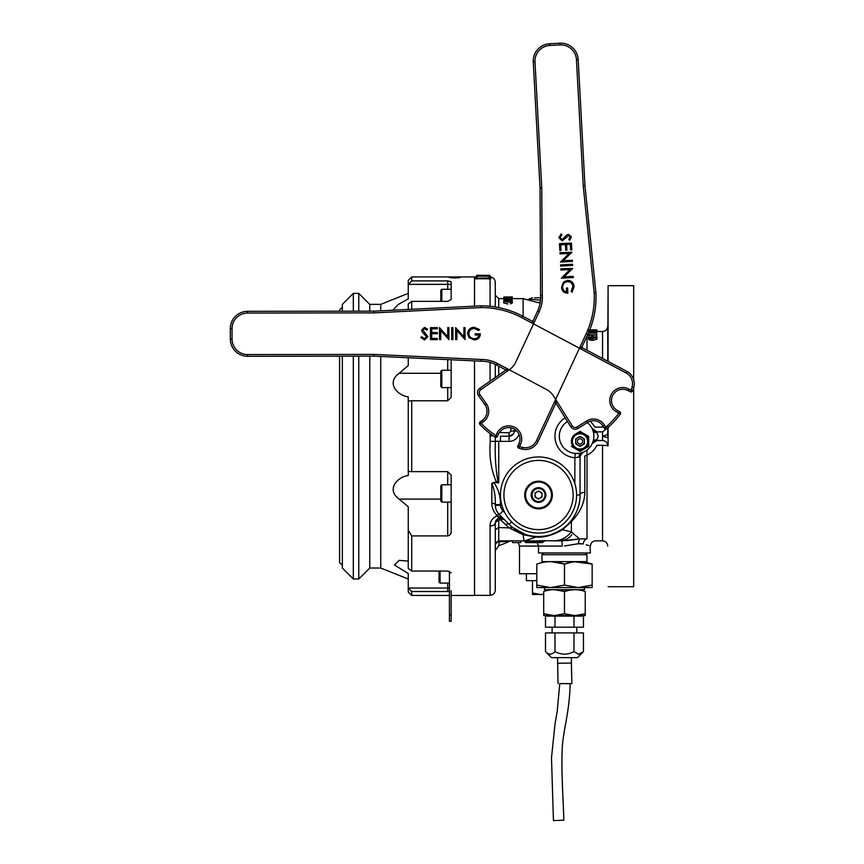 <?xml version="1.0" encoding="UTF-8"?>
<svg xmlns="http://www.w3.org/2000/svg" width="864" height="864" viewBox="0 0 864 864"><rect width="100%" height="100%" fill="white"/><g stroke="black" fill="none" stroke-linecap="round" stroke-linejoin="round"><path stroke-width="1.3" d="M507.676 370.872L496.66 365.029A32.875 32.875 0 0 0 481.216 361.195L481.259 359.467A34.603 34.603 0 0 1 497.47 363.496L546.426 389.459A19.03 19.03 0 0 1 553.64 396.166L572.27 425.887A3.456 3.456 0 0 0 577.033 426.978L586.57 421.016A12.971 12.971 0 0 1 604.454 425.12L605.772 427.216L604.303 428.144L602.986 426.038A11.243 11.243 0 0 0 587.488 422.474L577.951 428.447A5.195 5.195 0 0 1 570.802 426.805L554.796 401.263M247.655 356.292A17.302 17.302 0 0 1 230.332 339.012L230.321 328.633A17.302 17.302 0 0 1 247.601 311.31L373.896 311.159L481.151 305.834L481.194 307.562L373.939 312.887L247.601 313.049A15.574 15.574 0 0 0 232.049 328.633L232.06 339.012A15.574 15.574 0 0 0 247.655 354.564L373.982 354.413L481.259 359.467L481.216 361.195L373.95 356.141L247.655 356.292L247.655 354.564M580.187 346.648L626.908 371.412A13.846 13.846 0 0 1 633.647 387.742A88.236 88.236 0 0 1 632.632 390.798L631.001 390.236A86.508 86.508 0 0 0 631.994 387.223A12.107 12.107 0 0 0 626.098 372.946L521.78 317.639A86.508 86.508 0 0 0 481.194 307.562L481.151 305.834A88.236 88.236 0 0 1 522.59 316.116L534.265 322.304M620.233 414.191A1.728 1.728 0 0 0 619.661 411.631L618.851 413.165L616.658 411.998A12.971 12.971 0 0 1 611.269 394.459A12.971 12.971 0 0 1 628.808 389.07L631.001 390.236L630.191 391.759A1.728 1.728 0 0 0 632.534 391.046A1.728 1.728 0 0 1 630.191 391.759A1.728 1.728 0 0 0 632.632 390.798A1.728 1.728 0 0 1 630.191 391.759L627.998 390.593A11.243 11.243 0 0 0 612.803 395.269A11.243 11.243 0 0 0 617.468 410.465L619.661 411.631A1.728 1.728 0 0 1 620.233 414.191A88.236 88.236 0 0 1 606.895 428.533A1.728 1.728 0 0 1 604.303 428.144A1.728 1.728 0 0 0 606.895 428.533L605.772 427.216A86.508 86.508 0 0 0 618.851 413.165L620.233 414.191A88.236 88.236 0 0 1 606.895 428.533M373.95 356.141L373.982 354.413M373.896 311.159L373.939 312.887M247.601 313.049L247.601 311.31A17.302 17.302 0 0 0 230.321 328.633A17.302 17.302 0 0 1 247.601 311.31A17.302 17.302 0 0 0 230.321 328.633L232.049 328.633M474.12 327.283L479.617 329.594L478.688 330.469L474.163 328.471C470.966 328.72 469.184 330.415 468.806 333.558C469.206 336.798 471.053 338.526 474.347 338.742C476.863 338.666 478.418 337.414 478.991 334.984L475.168 334.984L475.157 333.828L480.33 333.828C480.125 337.64 478.116 339.66 474.314 339.887L469.044 337.619L467.543 333.59C467.953 329.648 470.146 327.542 474.12 327.283M456.883 339.606L455.641 339.606L455.63 327.607L463.882 336.776L463.871 327.596L465.048 327.596L465.07 339.595L456.872 330.534L456.883 339.606M451.742 339.606L451.721 327.607L452.92 327.607L452.941 339.606L451.742 339.606M440.737 339.628L439.495 339.628L439.484 327.629L447.736 336.798L447.725 327.618L448.902 327.618L448.913 339.617L440.726 330.556L440.737 339.628M430.488 339.638L430.477 327.64L437.357 327.629L437.357 328.806L431.676 328.817L431.687 332.564L437.314 332.564L437.314 333.742L431.687 333.742L431.687 338.45L437.314 338.44L437.314 339.628L430.488 339.638M424.483 339.941L420.854 337.414L421.87 336.798L424.364 338.774L426.578 336.733L422.248 331.992L421.61 330.156L424.516 327.337L427.669 329.303L426.686 330.048L424.494 328.579L422.852 330.113L427.874 336.712L424.483 339.941M608.094 445.824L608.094 426.568M608.094 361.444L608.094 285.682L633.679 285.682L633.679 379.663M633.679 387.623L633.679 586.71L608.094 586.71M592.034 428.393L596.97 431.87L592.261 428.879L596.97 432.583L598.212 436.201L596.97 439.819L592.261 443.513A5.195 5.195 0 0 1 595.512 440.726M607.727 546.059C607.424 542.905 605.696 541.177 602.543 540.864L602.543 445.262L607.727 445.716C607.424 442.562 605.696 440.834 602.543 440.521L596.97 440.521L592.261 443.513M587.293 422.604A17.302 17.302 0 0 1 576.59 453.492A17.302 17.302 0 0 1 567.475 421.492M593.86 437.13L593.795 434.376M495.288 437.238L495.353 441.245C494.791 454.637 495.623 467.845 497.837 480.87L498.733 482.879L496.487 482.371C491.065 469.768 488.992 456.116 490.277 441.407L490.082 433.598M477.112 276.221L476.248 276.167A0.864 0.864 0 0 1 477.112 275.303L489.218 275.303L489.218 276.167L477.112 276.167L477.112 278.143L490.082 277.938A0.864 0.853 180 0 0 490.828 278.791L475.384 278.737L475.384 277.031L476.248 276.167L476.248 277.884A0.864 0.853 0 0 1 475.384 278.737M475.384 277.052L477.112 277.085M578.243 543.748L579.485 538.931L587.002 538.844C598.374 541.458 598.374 541.458 587.002 538.844A5.195 3.715 -78.2 0 0 583.243 543.931C592.747 546.674 592.747 546.674 583.243 543.931L578.243 543.748L564.484 545.983M589.961 545.897L590.425 552.971L538.531 552.971L538.531 546.059L519.502 546.059L518.173 542.592M578.232 543.758L580.878 543.575M586.224 544.73L588.568 545.443M590.393 421.189L595.112 427.129L603.666 427.118M607.727 343.634L607.727 328.428M592.888 430.402A4.32 3.553 -19.6 0 0 596.97 432.583L596.97 431.87L602.543 431.87L607.576 427.939M490.277 441.407L498.733 441.245L498.733 482.879L494.111 482.371L496.487 482.371A5.195 1.026 131.6 0 0 497.837 480.87M497.686 512.546L499.327 514.544A13.846 13.846 0 0 1 495.299 505.462L495.266 504.673C495.666 497.178 494.51 490.072 491.821 483.376L494.111 482.879C498.496 489.359 500.612 496.584 500.45 504.565L500.483 505.192A8.651 8.651 0 0 0 502.999 510.872L504.814 512.687M584.604 451.526L583.243 452.164A5.195 5.195 0 0 0 580.046 456.959L579.107 456.959L583.243 452.164A5.195 5.195 0 0 0 580.046 456.959L580.046 495.018A5.195 2.776 180 0 1 584.798 492.253C584.626 502.848 580.154 512.622 571.385 521.586A5.195 0.961 -140.4 0 0 570.51 521.5C577.022 513.216 580.208 504.392 580.046 495.018A41.526 41.526 0 0 1 509.166 524.383L499.327 514.544A3.456 1.296 -45 0 0 496.886 515.268C493.56 511.92 491.875 507.924 491.821 503.291A3.456 1.458 0 0 1 495.266 504.673L500.45 504.565M502.999 510.872L499.327 514.544A13.846 13.846 0 0 1 495.299 505.462L495.655 507.956M474.52 595.361L490.082 595.361L490.082 525.949C490.061 521.316 492.48 517.914 497.34 515.711L504.133 519.35L498.906 518.065L503.096 518.54M490.082 525.949A5.195 2.927 -0 0 0 495.277 523.022L498.906 518.065A5.195 0.886 72.5 0 1 497.34 515.711L496.886 515.268M495.504 521.489L495.893 520.56M496.109 520.193L498.355 518.281M512.33 301.158L512.33 302.886L510.732 303.901L510.138 301.99L511.51 301.169L508.043 300.283L504.49 301.19L507.049 302.044L507.848 301.342L507.838 302.303L503.712 301.18L508.032 300.089L512.33 301.158L510.732 302.162M510.732 303.901L510.138 301.99M510.138 302.184L508.043 302.011L508.043 300.283M507.838 302.303L507.848 301.342M507.838 304.031L503.712 302.918L503.712 301.18M512.125 300.337L512.125 298.609L505.84 299.57L512.114 299.581L512.114 300.791L512.114 299.743L503.917 299.743L510.127 298.717L503.928 298.577L512.125 298.577L503.928 298.296L512.125 298.188L512.125 296.989L503.928 296.989L512.125 296.989M503.928 299.7L503.928 298.296M512.114 297.94L503.917 297.94L503.928 297.313L512.125 297.313L505.84 297.842L512.114 298.188L512.114 297.205M514.21 432.022L513.907 432.994M513.432 433.89L509.112 436.201L509.112 432.821L510.851 431.136L510.851 427.799M509.112 436.201L509.112 441.385L500.472 441.385L500.472 436.201L509.112 436.201A5.195 5.195 0 0 0 514.307 431.006L510.851 431.136M592.693 338.31L596.171 337.478L592.704 336.701L589.216 337.468L592.693 338.31L592.704 336.701L592.715 338.137L594.616 338.202M590.598 338.526L589.216 339.196L592.693 340.038L592.693 338.634L592.715 340.373L596.938 339.196L596.938 337.468L592.715 338.634L588.492 337.457L592.715 336.409L596.938 337.468M589.216 339.196L589.216 338.18M592.715 340.373L588.492 339.185L589.216 338.515M588.492 339.185L588.492 337.457M596.732 334.595L596.732 333.061L588.686 333.061L594.778 331.819L588.697 331.808M596.462 334.789L588.686 334.789L588.686 333.061M588.697 331.646L596.743 331.657L590.576 332.856L596.732 333.061M594.778 332.856L594.778 332.024M588.697 333.007L588.697 332.37M594.842 330.502L594.853 329.81L589.766 329.81M596.938 331.528L596.938 329.864L589.28 329.864M589.702 329.962L590.857 329.983L589.723 329.908M594.594 332.942L596.171 332.51M520.625 540.864L520.625 542.592L520.97 540.864M495.277 531.014L495.277 529.826L498.733 527.537L509.166 527.893L499.878 519.296L498.733 520.884L498.733 540.864L512.568 540.864L512.568 542.592L520.625 542.592M512.557 542.592L512.568 540.864M576.59 495.018L580.046 495.018A41.526 41.526 0 0 1 509.166 524.383L512.428 527.31L524.966 534.265L523.26 534.794L535.907 537.095L537.71 536.533C545.108 537.116 553.424 534.535 562.658 528.811L562.54 529.718C552.863 535.27 543.985 537.721 535.907 537.095L524.599 540.864L499.262 540.864A3.456 3.316 -90 0 0 496.854 541.955L495.277 544.331L498.733 540.864M512.428 527.31L509.166 527.893L523.26 534.794C523.552 539.082 523.994 541.102 524.599 540.864L526.414 540.864L526.414 542.592A1.728 1.728 0 0 1 524.923 541.728A1.728 1.728 0 0 0 526.414 542.592L541.987 542.592L541.987 541.631L524.923 541.728A1.728 1.728 0 0 0 523.422 540.864A1.728 1.728 0 0 1 524.923 541.728M537.203 542.592L538.531 546.059L562.28 546.059L561.859 540.864L579.485 538.931L571.385 531.911L571.385 521.586L562.54 529.718L571.385 531.911C566.492 537.743 560.596 540.724 553.684 540.864L544.957 540.67A1.728 1.728 26.1 0 0 543.542 541.631A1.728 1.728 0 0 1 541.987 542.592A1.728 1.728 0 0 0 543.488 541.728L544.99 540.864M541.987 541.728L543.542 541.631L541.987 541.631L541.858 540.68L544.957 540.67M541.858 540.68L536.922 540.864L536.922 541.728M536.922 540.864L526.414 540.864M536.803 573.739L519.502 573.739L519.502 546.059M553.684 540.864L561.859 540.864L553.684 540.864M577.487 539.212L566.654 540.648M563.058 540.853L561.838 540.864M534.514 297.788L541.026 297.788M540.508 300.164L528.887 299.084L532.31 297.788M540.378 301.352A5.195 1.253 -63.2 0 1 538.877 302.454M495.277 532.127L495.277 540.205M495.277 541.447L495.277 544.061M499.262 540.864L498.766 545.67A115.916 115.916 0 0 0 509.458 541.35L496.854 541.955M602.543 445.262L596.97 445.262C594.745 449.658 591.419 452.974 587.002 455.188L584.798 455.976L584.798 492.253M591.214 340.319L592.715 340.319M590.998 339.962L589.334 339.962M589.356 331.528L589.356 330.804M588.492 330.264L590.944 330.545M590.911 331.528L590.911 330.707M590.911 330.599L592.704 330.599M590.987 331.528L590.987 330.707M594.853 330.059L589.356 330.08M594.81 330.61L594.81 330.059M588.697 337.079L588.697 335.092L596.743 334.843L588.697 335.362M596.743 337.068L596.743 335.372M595.955 336.42L596.743 337.1M595.955 332.338L596.549 332.867M596.732 332.618L595.955 332.478M508.55 296.989L510.408 296.935M510.98 296.989L509.371 296.989M523.12 316.397L523.12 298.652L512.33 298.652L512.33 296.924L510.98 296.946M512.33 296.924L510.44 296.935M508.928 296.924L508.032 296.924M503.917 299.668L503.917 297.94L510.127 297.378L503.928 297.378M503.917 300.812L503.917 299.743M503.712 298.652L498.733 298.652L498.733 307.584M499.435 432.486L509.112 432.821M493.225 435.888L490.082 435.888M476.248 277.884L476.248 276.167A0.864 0.864 0 0 1 477.112 275.303L477.112 276.167M489.218 278.996L489.218 276.167L490.082 276.167A0.864 0.864 0 0 0 489.218 275.303A0.864 0.864 0 0 1 490.082 276.167L490.082 306.277M477.112 278.143L477.112 278.996M495.277 364.338L495.277 377.46M490.828 278.791L490.828 277.085C493.582 277.7 495.061 279.407 495.277 282.226L495.277 306.958M491.821 503.291L491.821 483.376L494.111 482.371M498.733 520.884A3.456 2.128 180 0 0 495.277 523.022L495.277 590.177C494.964 593.33 493.236 595.058 490.082 595.361M498.722 518.13A3.456 0.853 -109.7 0 1 499.878 519.296L504.133 519.35L503.064 518.519M511.618 521.932L509.166 524.383A5.195 2.657 -45 0 0 505.494 524.707M495.299 505.462L500.483 505.192M581.429 452.801A4.32 3.488 73.7 0 0 579.107 456.959L574.862 457.758L575.208 453.438M516.78 431.006L514.307 431.006L514.307 429.084M500.472 441.385A10.379 10.379 0 0 1 498.733 441.245M592.888 441.99A4.32 3.553 -160.4 0 1 596.97 439.819L596.97 440.521M607.727 434.614L602.543 436.201L607.727 437.778L607.727 428.576M607.727 361.249L608.094 285.682M547.841 484.78L546.923 485.125M525.215 491.216L526.133 491.173M529.783 505.742L530.95 505.548M551.999 498.182L551.016 498.56M529.848 504.662L529.146 505.192M526.414 501.714L526.414 499.673M595.955 332.64L595.955 331.819M594.594 331.214L595.955 330.707L593.222 330.707L594.594 331.214M594.594 331.657L592.434 330.707L588.697 330.707M588.697 330.599L596.743 330.61L594.594 331.355M408.251 579.031L380.743 568.026L380.743 356.465M380.743 310.813L380.743 304.366L369.76 304.366L358.776 293.382L353.322 293.382L353.322 311.18M380.743 568.026L369.76 568.026L369.76 356.141M369.76 311.159L369.76 304.366M451.159 359.78L451.159 397.386L447.703 400.766L411.718 400.766L411.718 471.625L408.251 471.409L408.251 396.857C397.537 395.647 385.83 382.871 399.136 373.302L408.251 365.591L408.251 357.761M408.251 298.89L398.218 304.506L392.893 310.219L398.218 304.506L408.251 298.89L408.251 280.4L411.718 276.944L411.718 280.886L447.703 280.886L451.159 281.707L451.159 299.538L447.703 301.363L411.718 301.363L411.718 309.28M454.788 277.96C462.38 277.549 462.38 277.247 454.788 277.063C447.196 277.247 447.196 277.549 454.788 277.96C462.38 277.549 462.38 277.247 454.788 277.063C447.196 277.247 447.196 277.549 454.788 277.96M451.159 595.447L474.52 595.447L474.52 360.882M474.52 306.169L474.52 276.944L411.718 276.944M369.76 568.026L358.776 579.01L358.776 356.162M358.776 311.18L358.776 293.382M342.338 356.184L342.338 568.026L353.322 579.01L353.322 356.162M342.338 311.202L342.338 304.366L353.322 293.382M342.338 565.261L339.574 562.496L339.574 356.184M339.574 311.202L339.574 309.906L342.338 307.13M408.251 309.452L408.251 303.988L411.718 301.363M408.337 471.409L408.251 475.535C397.537 476.744 385.83 489.521 399.136 499.09L408.251 506.801L408.251 530.291L411.718 535.918L447.703 535.918L447.703 502.114M411.718 400.766L408.337 400.982M447.703 484.812L447.703 471.625L411.718 471.625M447.703 471.755L451.159 475.016L451.159 531.446C451.332 533.714 450.176 535.205 447.703 535.918M411.718 535.918L411.718 571.039L408.251 568.404L408.251 530.291M451.159 590.684L451.159 621.324L449.431 621.324L449.431 571.277M449.431 591.397L447.703 591.505L447.703 588.038L449.431 588.038M411.718 571.039L447.703 571.039L451.159 572.854M411.718 591.505L411.718 595.447L408.251 591.991L408.251 587.952L411.718 591.505L447.703 591.505M408.251 561.103L399.136 560.358L394.394 564.97L408.251 573.502L408.251 587.952M399.254 560.358L394.394 564.97L408.251 573.502M411.718 280.886L408.337 284.353L447.703 284.353L447.703 280.886M440.089 571.039L440.089 583.103L439.052 582.066L439.052 571.039M440.78 301.363L440.78 290.326L441.817 289.289L441.817 301.363M440.78 378.929L440.78 371.315L441.817 370.278L441.817 387.58L440.78 386.543L440.78 378.929M440.78 493.463L440.78 485.849L441.817 484.812L441.817 502.114L440.78 501.077L440.78 493.463M526.414 573.739L526.414 580.662L536.803 580.662M543.715 594.497L532.472 594.497L532.472 593.028L532.472 594.497M532.472 580.662L532.472 593.028L532.472 580.662L532.472 593.028L540.691 594.497L543.715 594.281M565.348 591.224L565.348 589.658M542.203 501.39A7.355 7.355 0 0 1 532.159 498.69A7.355 7.355 0 0 1 534.848 488.646A7.355 7.355 0 0 1 544.892 491.346A7.355 7.355 0 0 1 542.203 501.39A7.355 7.355 0 0 0 544.892 491.346A7.355 7.355 0 0 0 534.848 488.646M540.27 492.005A3.478 3.478 0 0 0 535.054 495.018A3.478 3.478 0 0 0 540.27 498.031A3.478 3.478 0 0 0 540.27 492.005M538.531 491L542.009 493.009L542.009 497.027L538.531 499.036L535.054 497.027L535.054 493.009L538.531 491M532.04 483.786A12.971 12.971 0 0 0 527.288 501.509A12.971 12.971 0 0 0 545.011 506.261A12.971 12.971 0 0 0 549.763 488.527A12.971 12.971 0 0 0 532.04 483.786M538.531 533.077A38.059 38.059 0 0 1 500.472 495.018A38.059 38.059 0 0 1 538.531 456.959A38.059 38.059 0 0 1 576.59 495.018A38.059 38.059 0 0 1 538.531 533.077M538.531 460.415A34.603 34.603 0 0 0 503.928 495.018A34.603 34.603 0 0 0 538.531 529.621A34.603 34.603 0 0 0 573.134 495.018A34.603 34.603 0 0 0 538.531 460.415M538.531 508.864A13.846 13.846 0 0 0 552.366 495.018A13.846 13.846 0 0 0 538.531 481.183A13.846 13.846 0 0 0 524.686 495.018A13.846 13.846 0 0 0 538.531 508.864M533.261 61.96A17.302 17.302 0 0 1 549.612 43.751L559.98 43.2A17.302 17.302 0 0 1 578.178 59.551A17.302 17.302 0 0 0 559.98 43.2A17.302 17.302 0 0 1 578.178 59.551L584.95 185.663L595.879 292.496L594.151 292.626L583.222 185.792L576.45 59.638A15.574 15.574 0 0 0 560.066 44.928L549.709 45.479A15.574 15.574 0 0 0 534.989 61.862L541.76 188.017L542.322 295.412A34.603 34.603 0 0 1 539.147 311.807L537.581 311.072A32.875 32.875 0 0 0 540.594 295.456L542.322 295.412L540.594 295.456L540.032 188.071L533.261 61.96L534.989 61.862M539.147 311.807L515.786 362.059A19.03 19.03 0 0 1 509.458 369.619L480.751 389.772A3.456 3.456 0 0 0 479.909 394.589L486.367 403.79A12.971 12.971 0 0 1 483.203 421.87L481.172 423.295L480.179 421.88L482.209 420.455A11.243 11.243 0 0 0 484.952 404.784L478.494 395.582A5.195 5.195 0 0 1 479.758 388.357L507.546 368.842M556.762 401.144L538.013 441.482A13.846 13.846 0 0 1 522.061 449.064A88.236 88.236 0 0 1 518.951 448.222L519.437 446.558A86.508 86.508 0 0 0 522.493 447.39A12.107 12.107 0 0 0 536.447 440.759L586.213 333.677A86.508 86.508 0 0 0 594.151 292.626L595.879 292.496A88.236 88.236 0 0 1 587.779 334.411L580.986 349.034M497.47 436.352L495.904 435.618L496.951 433.372A12.971 12.971 0 0 1 514.188 427.075A12.971 12.971 0 0 1 520.484 444.312L519.437 446.558L517.871 445.835A1.728 1.728 0 0 0 518.951 448.222A1.728 1.728 0 0 1 517.871 445.835L518.918 443.578A11.243 11.243 0 0 0 513.454 428.641A11.243 11.243 0 0 0 498.517 434.095L497.47 436.352A1.728 1.728 0 0 1 494.942 437.065A88.236 88.236 0 0 1 479.93 424.494A1.728 1.728 0 0 1 480.179 421.88A1.728 1.728 0 0 0 479.93 424.494L481.172 423.295A86.508 86.508 0 0 0 495.904 435.618L494.942 437.065M532.008 323.06L537.581 311.072A32.875 32.875 0 0 0 540.594 295.456M540.032 188.071L541.76 188.017M584.95 185.663L583.222 185.792M572.897 286.697C572.486 283.522 570.704 281.826 567.54 281.61C564.322 282.182 562.702 284.116 562.658 287.42C562.864 289.937 564.203 291.416 566.654 291.859L566.449 288.047L567.605 287.982L567.886 293.144C564.062 293.134 561.935 291.244 561.514 287.442L563.501 282.064L567.454 280.357C571.406 280.562 573.62 282.636 574.085 286.6L572.076 292.205L571.136 291.33L572.897 286.697M572.81 268.402L564.062 276.869L573.242 276.372L573.307 277.549L561.319 278.197L569.938 269.546L560.887 270.032L560.822 268.79L572.81 268.402M560.606 264.892L572.584 264.244L572.648 265.442L560.671 266.09L560.606 264.892M571.946 252.288L563.198 260.744L572.378 260.248L572.443 261.436L560.455 262.073L569.074 253.422L560.023 253.908L559.948 252.666L571.946 252.288M570.64 249.966L570.337 244.296L566.59 244.49L566.892 250.117L565.715 250.171L565.412 244.555L560.714 244.804L561.017 250.43L559.84 250.495L559.472 243.67L571.45 243.032L571.817 249.901L570.64 249.966M560.002 237.514L562.162 239.62L566.676 235.04L568.469 234.306L571.439 237.06L569.635 240.311L568.847 239.371L570.197 237.103L568.588 235.548L562.259 240.916L558.846 237.686L561.19 233.939L561.848 234.922L560.002 237.514M582.217 437.638A4.32 4.32 0 0 0 576.299 439.225A4.32 4.32 0 0 0 577.886 445.133A4.32 4.32 0 0 0 583.794 443.545A4.32 4.32 0 0 0 582.217 437.638M581.342 439.139A2.592 2.592 0 0 0 577.8 440.089A2.592 2.592 0 0 0 578.75 443.632A2.592 2.592 0 0 0 582.293 442.681A2.592 2.592 0 0 0 581.342 439.139M575.726 448.88L571.396 446.386L580.046 451.375L588.697 446.386L580.046 451.375L575.726 448.88A8.651 8.651 0 0 1 572.562 437.065A8.651 8.651 0 0 1 584.377 433.901A8.651 8.651 0 0 1 587.542 445.716A8.651 8.651 0 0 1 575.726 448.88A8.651 8.651 0 0 1 572.562 437.065A8.651 8.651 0 0 1 584.377 433.901L588.697 436.396L588.697 446.386L588.697 436.396L580.046 431.395L575.726 433.901M584.377 443.88L584.377 438.89L580.046 436.396L575.726 438.89L575.726 443.88L580.046 446.386L584.377 443.88M578.07 432.54L580.046 431.395M543.715 615.6L543.715 613.753L543.715 615.6L554.094 615.6L543.715 613.753L543.715 591.505C543.715 589.075 543.715 589.075 543.715 591.505C550.616 589.075 557.539 589.075 564.484 591.505L554.256 589.658M569.538 590.166L564.484 591.505C571.385 589.075 578.308 589.075 585.241 591.505L585.241 615.6L574.862 615.6L564.484 613.753L554.094 615.6C552.377 615.6 552.377 615.6 554.105 615.6L572.26 615.481M574.852 615.6C576.58 615.6 576.58 615.6 574.852 615.6M574.798 589.658L569.646 590.144M551.48 589.777L548.834 590.155M564.484 591.505L564.484 613.753M585.241 613.753L574.862 615.6M585.241 591.505C585.241 589.075 585.241 589.075 585.241 591.505M584.464 587.574L584.464 589.658L544.493 589.658L544.493 587.574M553.23 554.71L541.987 554.71L541.987 561.622L586.969 561.622L586.969 554.71L553.23 554.71M544.493 587.056L543.607 586.904M574.852 561.794L592.164 564.095C592.164 560.855 592.164 560.855 592.164 564.095L592.164 585.101L578.318 587.574L536.803 587.574L536.803 585.101L550.638 587.574L564.484 585.101L578.318 587.574L592.164 587.574L592.164 585.101L592.164 587.574M592.164 564.095C582.952 560.855 573.728 560.855 564.484 564.095C555.228 560.855 545.994 560.855 536.803 564.095C536.803 560.855 536.803 560.855 536.803 564.095L536.803 585.101M564.484 585.101L564.484 564.095L571.223 562.313M550.865 561.622L564.484 564.095M545.497 651.64L551.502 657.644L577.454 657.644L583.459 651.64L578.707 654.188L573.966 651.64C567.702 654.955 561.373 654.955 554.99 651.64C551.858 654.955 548.694 654.955 545.497 651.64L545.497 632.902L583.459 632.902L583.459 651.64M552.69 653.465L554.99 651.64L554.99 632.902M572.26 652.439L573.966 651.64L573.966 632.902M577.919 654.113L578.707 654.188M545.497 616.118L545.497 627.199L554.99 627.199L554.99 616.118L545.497 616.118M573.966 627.199L573.966 616.118L583.459 616.118L583.459 627.199L554.99 627.199M573.966 616.118L554.99 616.118M547.819 653.486L550.249 654.188M558.49 663.217L571.396 663.077L571.871 683.64L559.764 683.618M570.154 683.683L571.871 683.64M570.154 683.629C569.441 714.355 562.874 729.94 562.14 750.438C561.222 772.697 563.306 799.783 563.814 820.195L553.446 820.595L551.491 757.76L555.077 723.481L557.237 711.245L559.764 683.564L567.562 683.662M558.025 683.554L557.561 657.644M577.033 426.978L577.951 428.447M604.454 425.12L602.986 426.038A11.243 11.243 0 0 0 587.488 422.474L586.57 421.016M626.098 372.946L626.908 371.412A13.846 13.846 0 0 1 633.647 387.742A88.236 88.236 0 0 1 632.632 390.798A1.728 1.728 0 0 1 632.534 391.046A1.728 1.728 0 0 0 632.632 390.798M628.808 389.07L627.998 390.593A11.243 11.243 0 0 0 612.803 395.269A11.243 11.243 0 0 0 617.468 410.465L616.658 411.998M572.767 428.641A5.195 5.195 0 0 1 570.802 426.805L572.27 425.887M497.47 363.496L496.66 365.029A32.875 32.875 0 0 0 481.216 361.195M239.533 354.283A17.302 17.302 0 0 1 230.332 339.012L232.06 339.012M481.151 305.834A88.236 88.236 0 0 1 522.59 316.116L521.78 317.639M633.647 387.742L631.994 387.223M587.002 450.014L587.002 538.844M602.543 440.521L602.543 431.87M490.082 381.1L490.082 362.405M602.543 427.129L602.543 425.38M602.543 358.495L602.543 331.528C605.696 331.225 607.424 329.486 607.727 326.333M498.733 366.131L498.733 375.03M541.987 542.592A1.728 1.728 0 0 0 543.488 541.728L543.499 541.706M587.002 336.085L587.002 350.266M574.862 483.678L574.862 457.758A21.622 21.622 0 0 1 565.175 417.83M518.983 434.246A10.379 10.379 0 0 1 509.112 441.385M536.652 481.302L536.652 482.177M536.652 507.859L536.652 508.734M447.703 289.289L447.703 284.353L451.159 284.353M440.78 373.302L399.136 373.302M447.703 370.278L447.703 359.618M447.703 400.766L447.703 387.58M440.78 499.09L399.136 499.09M408.337 588.038L447.703 588.038L447.703 583.103M451.159 614.92L449.431 614.92M535.28 489.402A6.491 6.491 0 0 0 532.904 498.258A6.491 6.491 0 0 0 541.771 500.634A6.491 6.491 0 0 0 544.147 491.778A6.491 6.491 0 0 0 535.28 489.402M485.946 415.994A11.243 11.243 0 0 0 484.952 404.784L486.367 403.79M479.909 394.589L478.494 395.582M522.061 449.064L522.493 447.39M538.013 441.482L536.447 440.759M520.484 444.312L518.918 443.578M496.951 433.372L498.517 434.095M483.203 421.87L482.209 420.455M480.751 389.772L479.758 388.357M595.879 292.496A88.236 88.236 0 0 1 587.779 334.411L586.213 333.677M534.848 53.741A17.302 17.302 0 0 1 549.612 43.751L549.709 45.479M559.98 43.2L560.066 44.928M578.178 59.551L576.45 59.638M576.245 447.984A7.614 7.614 0 0 0 586.645 445.198A7.614 7.614 0 0 0 583.859 434.797A7.614 7.614 0 0 0 573.458 437.584A7.614 7.614 0 0 0 576.245 447.984M474.52 277.031L475.384 277.031M498.733 298.652L495.277 295.196M524.966 534.265L523.325 533.66M602.543 540.864L595.62 540.864C592.466 541.177 590.738 542.905 590.425 546.059M557.172 540.864C559.321 541.102 562.27 540.562 566.017 539.255C567.67 538.78 569.624 537.257 571.86 534.697M498.766 545.67L495.277 550.573M509.458 541.35L511.639 540.864M602.543 331.528L595.955 331.528M594.594 331.528L589.054 331.528M523.12 298.652L540.108 303.113M490.828 277.085L490.082 276.232M380.743 304.366L408.251 293.36M358.776 579.01L353.322 579.01M449.431 595.447L411.718 595.447M449.431 583.103L440.089 583.103M451.159 289.289L441.817 289.289M451.159 370.278L441.817 370.278M451.159 387.58L441.817 387.58M451.159 484.812L441.817 484.812M451.159 502.114L441.817 502.114M551.675 490.698L551.675 498.312M543.715 552.971L541.987 554.71M585.241 552.971L586.969 554.71M576.85 627.199L576.85 632.902M552.107 627.199L552.107 632.902M571.396 663.077L571.396 657.644"/></g></svg>
